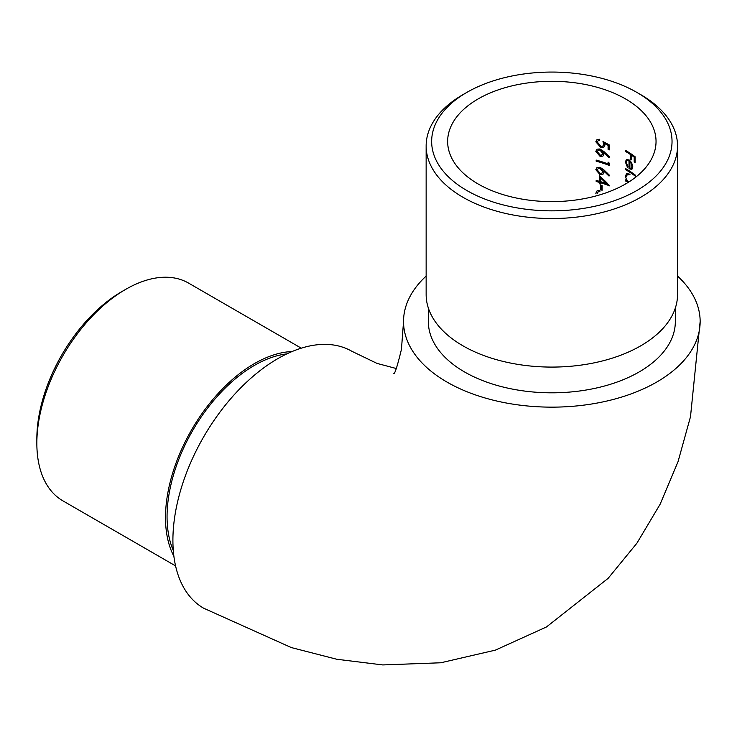 <?xml version="1.0" encoding="UTF-8"?>
<svg xmlns="http://www.w3.org/2000/svg" width="737" height="737" viewBox="0 0 737 737"><rect width="100%" height="100%" fill="white"/><g stroke="black" fill="none" stroke-linecap="round" stroke-linejoin="round"><path stroke-width="1.11" d="M478.156 98.915A104.203 60.158 0 0 0 447.645 141.458A104.203 60.158 0 0 0 478.156 183.992A104.203 60.158 0 0 0 591.719 197.037A104.203 60.158 0 0 0 656.041 141.458A104.203 60.158 0 0 0 591.719 85.879A104.203 60.158 0 0 0 478.156 98.915M596.638 192.808L595.809 193.287L597.071 190.828L599.881 190.478L599.881 191.546L597.993 191.924L597.246 193.702M602.129 185.669L602.129 190.247A104.203 60.158 0 0 0 600.747 189.824L600.747 185.236A104.203 60.158 180 0 1 602.129 185.669M596.169 181.468L596.169 180.399A104.203 60.158 180 0 1 599.365 181.311L599.365 175.655L609.692 185.881A104.203 60.158 0 0 0 600.747 182.794L600.747 184.167A104.203 60.158 0 0 0 599.365 183.753L599.365 182.38A104.203 60.158 0 0 0 596.169 181.468L596.998 180.998A105.308 60.793 180 0 1 600.176 181.901L599.365 182.38M596.169 161.163L596.169 160.095A104.203 60.158 180 0 1 608.089 163.9L608.089 162.066L609.37 163.245L609.37 165.447A104.203 60.158 0 0 0 596.169 161.163L596.998 160.684A105.308 60.793 180 0 1 609.37 164.683M600.038 156.318L595.809 151.389L597.016 149.16L600.019 148.975L603.889 151.536L609.692 157.174L609.02 157.736L603.861 152.762L603.981 154.033L602.848 156.18L600.038 156.318L600.858 155.848L596.638 150.91L595.809 151.389M625.52 183.992L625.52 183.375A104.203 60.158 180 0 1 626.054 183.688M628.081 182.463A104.203 60.158 0 0 0 625.52 180.934L625.52 179.865A104.203 60.158 180 0 1 626.818 180.62L625.391 176.235L626.542 173.683L629.214 174.015M630.375 159.192L630.375 154.466A104.203 60.158 0 0 0 625.52 151.463L625.52 150.394A104.203 60.158 180 0 1 635.11 156.769L635.11 162.573A104.203 60.158 0 0 0 634.198 161.873L634.198 157.147A104.203 60.158 0 0 0 631.351 155.12L631.351 159.855A104.203 60.158 0 0 0 630.375 159.192L631.158 158.741A105.308 60.793 180 0 1 631.351 158.879M632.153 168.948L631.452 169.353L629.011 168.69L629.011 160.906L627.086 160.638L626.312 162.426L627.869 166.571L627.445 167.262L625.391 162.02L626.358 159.607L629.177 159.938L631.526 162.499L632.797 166.783L631.839 169.188M635.34 175.111L635.34 176.18A104.203 60.158 0 0 0 625.52 169.63L625.52 168.561A104.203 60.158 180 0 1 635.34 175.111A105.308 60.793 180 0 0 626.303 169.178L625.52 169.63M600.71 146.285L602.765 146.221L603.649 144.351L602.977 141.504L609.37 144.986L609.37 149.878A104.203 60.158 0 0 0 608.089 149.39L608.089 145.336L604.736 143.503L604.985 144.996L603.843 147.253L600.664 147.345L595.809 141.799L596.998 139.597L599.706 139.265L599.706 140.334L598.168 140.546L597.246 142.25L600.71 146.285M600.038 174.641L595.809 169.713L597.016 167.492L600.019 167.299L603.889 169.86L609.692 175.498L609.02 176.06L603.861 171.085L603.981 172.357L602.848 174.503L600.038 174.641L600.858 174.172L596.638 169.234L595.809 169.713M396.266 368.518L377.031 363.405L351.927 351.319A148.312 85.63 120 0 0 277.775 358.661A148.312 85.63 120 0 0 180.887 489.35A148.312 85.63 120 0 0 203.624 608.191L291.355 647.583L336.754 659.256L382.752 664.931L440.781 662.775L495.393 650.126L546.449 626.975L608.099 578.37L636.869 543.252L660.159 504.172L678.04 461.657L690.495 416.718L700.15 321.525A148.312 85.621 0 0 0 677.543 276.08M426.143 276.08A148.312 85.621 0 0 0 403.535 321.525A148.312 85.621 0 0 0 551.838 407.146A148.312 85.621 0 0 0 700.15 321.525M428.344 308.048L428.344 321.525A123.503 71.305 0 0 0 464.513 371.936A123.503 71.305 0 0 0 599.098 387.395A123.503 71.305 0 0 0 675.341 321.525L675.341 308.048M426.143 145.954L426.143 294.514A125.705 72.576 0 0 0 462.956 345.828A125.705 72.576 0 0 0 599.946 361.563A125.705 72.576 0 0 0 677.543 294.514L677.543 145.954A125.705 72.576 180 0 1 599.946 213.011A125.705 72.576 180 0 1 462.956 197.276A125.705 72.576 180 0 1 426.143 145.954A125.705 72.576 180 0 1 462.956 94.64L466.853 92.392A120.186 69.389 0 0 0 466.853 190.524A120.186 69.389 0 0 0 636.832 190.524A120.186 69.389 0 0 0 636.832 92.392A120.186 69.389 0 0 0 466.853 92.392M636.832 92.392L640.729 94.64A125.705 72.576 180 0 1 677.543 145.954M173.296 550.493A123.503 71.305 -60 0 1 254.385 365.414A123.503 71.305 -60 0 1 286.794 353.907M173.886 556.251A125.705 72.576 -60 0 1 191.537 429.966A125.705 72.576 -60 0 1 292.073 351.54M36.85 443.296L36.85 438.791A120.186 69.389 -60 0 1 121.835 291.594L125.732 289.337A125.705 72.576 120 0 0 36.85 443.296A125.705 72.576 120 0 0 62.885 500.838L175.572 565.896M301.276 348.177L188.589 283.109A125.705 72.576 120 0 0 125.732 289.337M626.303 150.845L625.52 151.463M626.303 151.011A105.308 60.793 180 0 1 631.158 154.015L630.375 154.466M631.158 154.015L631.158 158.741M634.198 157.147L634.981 156.686A105.308 60.793 180 0 0 632.134 154.669L631.351 155.12M634.981 156.686L634.981 161.421L634.198 161.873M627.086 160.638L627.869 160.187L629.785 160.454L629.011 160.906M629.785 160.454L629.785 168.239L629.011 168.69M626.174 161.578L625.391 162.02M632.724 165.807L631.959 166.258L631.314 163.568L629.886 161.578L629.886 168.183L631.185 168.202L631.959 166.258M631.913 163.218L631.314 163.568M630.577 161.173L629.886 161.578M626.174 175.784L625.391 176.235M627.417 180.279L626.818 180.62M626.303 180.316L625.52 180.934M626.303 180.482A105.308 60.793 180 0 1 628.836 181.993M627.178 174.844L629.988 174.623L627.178 174.844L626.312 176.806M602.765 146.221L603.575 145.76L604.46 143.881L603.649 144.351M600.664 147.345L601.475 146.875L596.638 141.32L595.809 141.799M608.089 145.336L608.891 144.876L605.538 143.042L604.736 143.503M608.891 144.876L608.891 148.929L608.089 149.39M608.891 148.929A105.308 60.793 180 0 1 609.37 149.114M607.878 155.35L604.662 152.292L603.861 152.762M598.988 149.685L600.784 149.565L603.446 152.9L602.636 153.37L599.964 150.035L598.168 150.155L597.246 151.84L599.964 155.221L601.724 155.111L602.636 153.37M600.784 149.565L599.964 150.035M603.446 152.9L601.724 155.111M608.891 162.794L608.089 163.9M607.878 173.674L604.662 170.615L603.861 171.085M598.168 168.478L600.784 167.889L603.446 171.224L602.636 171.693L599.964 168.358L598.168 168.478L597.246 170.164L599.964 173.545L601.724 173.435L602.636 171.693M600.784 167.889L599.964 168.358M603.446 171.224L601.724 173.435M600.176 176.392L600.176 180.832L599.365 181.311M600.176 181.901L600.176 183.283L599.365 183.753M600.176 183.283A105.308 60.793 180 0 1 600.747 183.449M608.873 184.803A105.308 60.793 180 0 0 601.567 182.325L600.747 182.794M607.242 183.154L606.45 183.614L600.747 178.179L600.747 181.726A104.203 60.158 180 0 1 606.45 183.614M600.747 178.179L601.567 177.709L606.514 182.417M601.567 185.494L601.567 189.354L600.747 189.824M601.567 189.354A105.308 60.793 180 0 1 602.129 189.52M403.535 321.525L401.453 349.301C397.289 366.501 394.691 374.553 393.65 373.456M631.968 167.75L631.185 168.202M598.988 140.067L598.168 140.546M598.988 149.675L598.168 150.155"/></g></svg>
